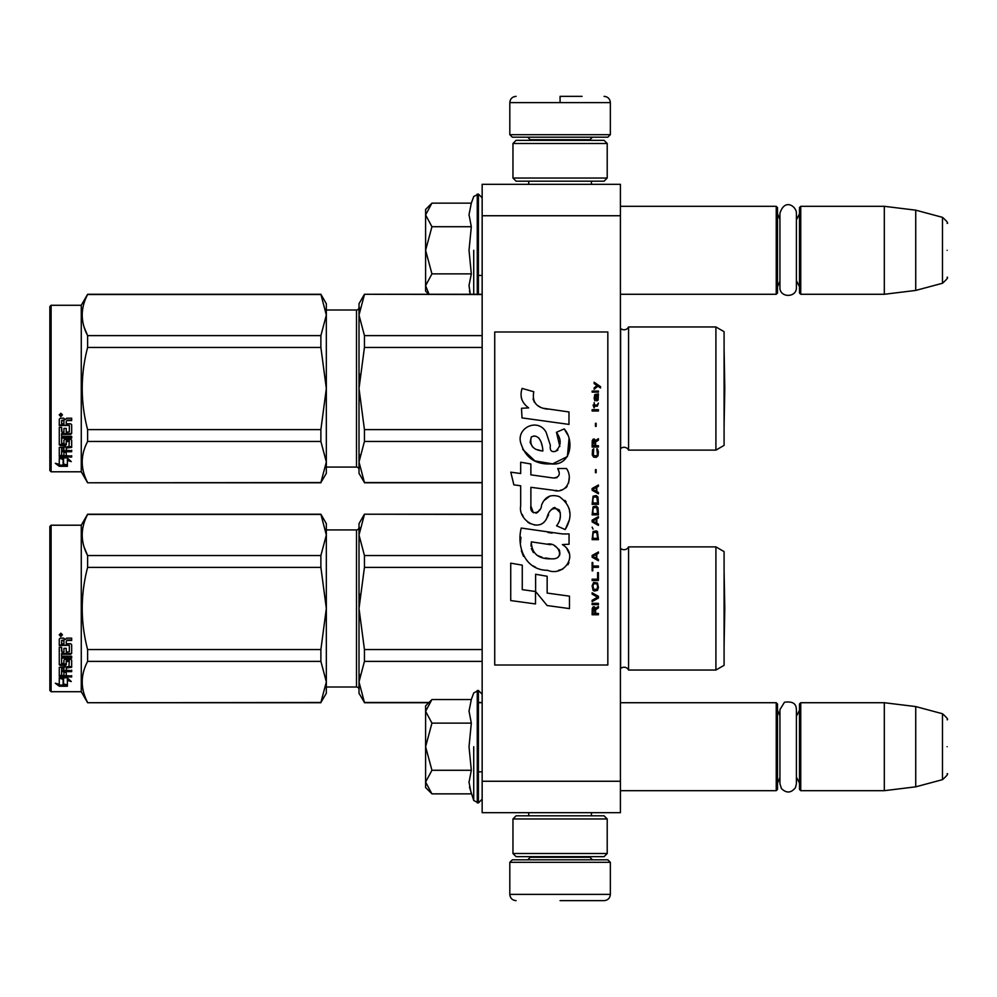 <?xml version="1.0" encoding="UTF-8"?>
<svg xmlns="http://www.w3.org/2000/svg" width="997" height="997" viewBox="0 0 997 997"><rect width="100%" height="100%" fill="white"/><g stroke="black" fill="none" stroke-linecap="round" stroke-linejoin="round"><path stroke-width="1.5" d="M560.077 812.68L565.997 812.68M620.408 184.32L620.408 812.68L482.162 812.68L482.162 184.32L620.408 184.32M482.162 215.738L620.408 215.738M482.162 746.703L482.162 781.262L620.408 781.262M620.408 790.683L776.239 790.683L776.239 702.723L620.408 702.723M776.239 790.683L777.498 789.437L777.498 703.969L776.239 702.723M800.741 790.683L799.482 789.437L799.482 703.969L800.741 702.723L884.314 702.723L884.314 790.683L800.741 790.683L800.741 702.723M915.732 706.574L942.489 713.74L942.489 779.654L915.732 786.832L915.732 706.574L884.314 702.723M947.15 746.703C947.15 712.02 947.15 712.02 947.15 746.703C947.15 781.386 947.15 781.386 947.15 746.703M620.408 294.277L776.239 294.277L776.239 206.317L620.408 206.317M776.239 294.277L777.498 293.031L777.498 207.563L776.239 206.317M800.741 294.277L799.482 293.031L799.482 207.563L800.741 206.317L884.314 206.317L884.314 294.277L800.741 294.277L800.741 206.317M915.732 210.168L942.489 217.346L942.489 283.26L915.732 290.426L915.732 210.168L884.314 206.317M947.15 250.297C947.15 215.614 947.15 215.614 947.15 250.297C947.15 284.98 947.15 284.98 947.15 250.297M431.003 792.939L425.607 787.543L425.607 782.072L431.925 793.861L471.319 793.861L469.026 782.321L471.319 770.282L469.026 746.703L471.319 723.124L469.026 711.085L471.319 699.545L431.925 699.545L425.607 711.322L425.607 782.072L431.938 770.282L425.607 746.703L431.938 723.124L471.319 723.124M473.725 746.703L473.725 800.466L473.725 746.703M469.475 787.156L473.725 800.466L478.398 802.946L482.162 799.17M469.026 782.421L469.026 781.723L469.026 782.421M469.026 710.986L469.026 711.684L469.026 710.986M431.938 723.124L425.607 711.322L425.607 705.864L430.991 700.48M471.319 770.282L431.938 770.282M428.747 294.277L425.607 291.136L425.607 285.665L429.046 294.277M473.725 250.297L473.725 294.277M469.475 290.75L470.285 294.277L469.026 285.429L471.319 273.876L469.026 250.297L471.319 226.718L469.026 214.679L471.319 203.139L431.925 203.139L425.607 214.928L425.607 285.665L431.938 273.876L425.607 250.297L431.938 226.718L471.319 226.718M469.026 286.014L469.026 285.316L469.026 286.014M469.026 214.579L469.026 215.277L469.026 214.579M431.938 226.718L425.607 214.928L425.607 209.457L430.991 204.073M471.319 273.876L431.938 273.876M509.816 862.318L512.321 859.813L607.834 859.813L610.351 862.318L509.816 862.318L509.816 894.371C510.177 898.185 512.271 900.279 516.097 900.652M560.077 900.652L604.07 900.652L560.077 900.652M610.351 134.682L509.816 134.682L512.321 137.187L607.834 137.187L610.351 134.682L610.351 102.629C609.977 98.815 607.883 96.721 604.07 96.348M560.077 96.348L582.074 96.348M560.077 96.572L560.077 102.155M512.957 853.519L607.21 853.519L604.07 856.66L516.097 856.66L512.957 853.519L512.957 818.961L607.21 818.961L604.07 815.82L516.097 815.82L512.957 818.961M607.21 143.481L512.957 143.481L516.097 140.34L604.07 140.34L607.21 143.481L607.21 178.039L604.07 181.18L516.097 181.18L512.957 178.039L607.21 178.039M796.404 213.196L796.404 287.398C796.915 298.028 779.43 298.016 779.941 287.398L779.941 213.196C784.926 197.68 796.678 206.765 796.404 213.196L796.404 219.926L799.482 213.857M796.404 287.398L796.404 280.668L799.482 286.737M796.404 709.602L796.404 783.804L795.444 787.68C791.082 793.126 786.409 793.4 781.424 788.527L779.941 783.804L779.941 709.602L784.465 702.249C796.815 700.53 796.105 707.77 796.404 709.602L796.404 716.332L799.482 710.263M796.404 783.804L796.404 777.074L799.482 783.144M724.084 551.603L715.908 546.879L715.908 670.046L724.084 665.323L724.084 551.603L715.908 546.879L628.571 546.879L628.571 670.046A5.022 5.022 0 0 0 620.633 668.563L620.408 668.788M326.331 529.918L356.49 529.918L356.49 687.008A2.517 2.517 -43.7 0 1 359.007 689.525A2.517 2.517 -43.7 0 0 356.49 687.008L326.331 687.008M628.571 546.879A5.022 5.022 0 0 1 620.633 548.362L620.633 668.563M326.331 681.973L326.331 608.382L320.884 567.38L320.884 555.541L326.331 535.04L326.331 523.637L320.884 514.215L87.611 514.215L81.268 525.207L81.268 691.719L87.611 702.723L320.884 702.474L326.331 681.973L326.331 693.289L320.884 702.474M51.109 525.207L81.268 525.207L51.109 525.207L49.85 526.466L51.109 525.207L51.109 691.719L81.268 691.719L87.611 702.723L320.884 702.723M49.85 690.46L51.109 691.719L49.85 690.46L49.85 526.466M715.908 326.954L715.908 450.121L724.084 445.397L724.084 331.677L715.908 326.954L628.571 326.954L628.571 450.121A5.022 5.022 0 0 0 620.633 448.638L620.408 448.862M326.331 309.992L356.49 309.992L356.49 467.082A2.517 2.517 -43.7 0 1 359.007 469.599A2.517 2.517 -43.7 0 0 356.49 467.082L326.331 467.082M628.571 326.954A5.022 5.022 0 0 1 620.633 328.437L620.633 448.638M326.331 462.047L326.331 388.456L320.884 347.455L320.884 335.615L326.331 315.114L326.331 303.711L320.884 294.277L87.611 294.277L81.268 305.281L81.268 471.793L87.611 482.785L320.884 482.548L326.331 462.047L326.331 473.363L320.884 482.548M51.109 305.281L81.268 305.281L51.109 305.281L49.85 306.54L51.109 305.281L51.109 471.793L81.268 471.793L87.611 482.785L320.884 482.785M49.85 470.534L51.109 471.793L49.85 470.534L49.85 306.54M715.908 670.046L628.571 670.046A5.022 5.022 0 0 0 624.047 667.217M364.441 514.452L359.007 535.003L359.007 523.637L364.441 514.215L482.162 514.452M359.007 535.003L364.441 555.541L364.441 567.38L359.007 608.469L359.007 535.003L359.718 527.787M359.718 594.05L359.007 608.469L364.441 649.546L364.441 661.385L482.162 661.385M364.441 649.546L482.162 649.546M364.441 702.474L359.007 693.289L359.007 681.923L364.441 702.474L428.997 702.474M478.398 702.474L482.162 702.474M364.441 661.385L359.007 681.923L359.718 674.72M364.441 555.541L482.162 555.541M356.49 529.918A2.517 2.517 -136.3 0 0 359.007 527.401M359.007 608.469L359.007 681.923M364.441 567.38L482.162 567.38M624.047 549.708A5.022 5.022 0 0 1 620.633 548.362M326.331 523.637L320.884 514.215L326.331 534.953M84.184 547.278L87.611 555.541L320.884 555.541M326.331 608.382L326.331 535.04M326.331 681.886L320.884 661.385L320.884 649.546L326.331 608.544M87.611 702.474C80.433 688.777 80.433 675.081 87.611 661.385L87.611 649.546L320.884 649.546M87.611 649.546C80.433 622.153 80.433 594.773 87.611 567.38L320.884 567.38M87.611 567.38L87.611 555.541C80.433 541.845 80.433 528.148 87.611 514.452L320.884 514.452M87.611 661.385L320.884 661.385M63.546 678.134L63.546 679.194L59.272 677.835L67.26 677.835L71.273 681.537L67.385 680.39L67.385 686.036L63.546 685.126L63.546 678.134L62.587 677.835M67.385 684.864L63.546 683.967M67.26 677.013L59.471 676.789M67.385 679.306L67.385 680.39L67.385 679.306L69.441 679.904M63.11 679.057L61.714 677.835M63.11 684.067L63.11 679.331L59.272 678.122L59.272 683.132M59.272 678.122L59.272 684.278L55.321 683.244L59.334 686.235L67.385 686.235L63.11 685.226L63.11 679.331M63.11 685.051L59.334 685.051L57.602 683.855M59.334 686.235L59.334 685.051M66.251 651.49L66.251 648.324L66.251 652.15L69.329 651.814L69.329 645.308L59.272 644.959L59.272 639.127L60.244 638.13L63.733 638.13L65.179 639.6L66.625 638.13L71.659 638.13L71.659 639.999L67.223 639.999L66.251 641.457L67.223 639.999M69.329 645.308L59.272 645.52L59.272 639.127M71.659 652.748L71.659 644.66L71.659 653.434L70.687 654.269L61.602 654.269L61.602 653.571L70.687 653.571L71.659 652.748M71.659 656.225L71.659 658.132L61.602 658.132L61.602 657.384L71.659 657.384L71.659 656.225L61.602 656.225L61.602 654.269M66.251 667.118L71.659 666.445L71.659 660.089L71.659 667.329L66.251 668.015L66.251 670.134L71.659 670.719L61.602 670.719L61.602 671.666L61.602 670.719M63.92 674.633L63.92 672.29L63.92 675.642L61.602 675.418L61.602 671.666L71.659 671.666L71.659 670.134M66.251 671.317L63.92 671.666M66.251 674.633L66.251 672.29L63.92 672.29M71.659 675.642L71.659 677.013L59.272 676.44L59.272 667.329L59.272 675.418L71.659 675.978L66.251 675.642L66.251 672.29M69.329 661.497L66.251 661.497L66.251 660.699L69.329 660.699L68.955 666.644L59.272 667.329M66.251 661.497L66.251 664.725L65.279 665.435L60.244 665.435L59.272 663.877L59.272 647.277L59.272 664.725L60.244 665.435M66.251 663.877L60.244 664.575M61.602 668.289L63.92 668.015L63.92 670.134L61.602 669.872L61.602 667.379L61.602 668.95M61.602 640.859L61.602 643.726L63.92 643.726L63.92 640.485L61.602 640.859M63.92 639.999L61.602 640.373M63.92 668.015L63.92 667.118L61.602 667.379M63.92 651.49L63.92 648.324L63.92 652.15L61.976 652.15L61.602 647.277L59.272 647.277M61.602 651.166L61.602 647.277M63.92 662.556L63.92 660.089L64.905 659.316L70.687 659.316L71.659 660.089M60.842 633.182L62.412 634.865L60.842 636.51L59.272 634.865L60.842 633.182M62.4 634.653L60.842 636.086L59.284 634.653M67.223 640.485L71.659 640.485L71.659 638.13M71.659 644.66L70.687 643.726L66.251 643.726L66.251 641.457M63.92 660.089L63.92 663.391L61.602 663.391L61.602 658.132M66.251 648.324L63.92 648.324M61.141 634.553L61.939 634.167L61.141 634.553M724.134 645.757L724.084 571.144L724.782 608.469L724.084 645.782L724.782 608.469M715.908 450.121L628.571 450.121A5.022 5.022 0 0 0 624.047 447.292M364.441 294.526L359.007 315.077L359.007 303.711L364.441 294.277L482.162 294.526M359.007 315.077L364.441 335.615L364.441 347.455L359.007 388.531L359.007 315.077L359.718 307.861M359.718 374.124L359.007 388.531L364.441 429.62L364.441 441.459L482.162 441.459M364.441 429.62L482.162 429.62M364.441 482.548L359.007 473.363L359.007 461.997L364.441 482.548L482.162 482.548M364.441 441.459L359.007 461.997L359.718 454.794M364.441 335.615L482.162 335.615M356.49 309.992A2.517 2.517 -136.3 0 0 359.007 307.475M359.007 388.531L359.007 461.997M364.441 347.455L482.162 347.455M624.047 329.783A5.022 5.022 0 0 1 620.633 328.437L620.408 328.212M326.331 303.711L320.884 294.277L326.331 315.027M84.184 327.352L87.611 335.615L320.884 335.615M326.331 388.456L326.331 315.114M326.331 461.96L320.884 441.459L320.884 429.62L326.331 388.618M87.611 482.548C80.433 468.852 80.433 455.155 87.611 441.459L87.611 429.62L320.884 429.62M87.611 429.62C80.433 402.227 80.433 374.847 87.611 347.455L320.884 347.455M87.611 347.455L87.611 335.615C80.433 321.919 80.433 308.223 87.611 294.526L320.884 294.526M87.611 441.459L320.884 441.459M63.546 458.196L63.546 459.268L59.272 457.91L67.26 457.91L71.273 461.611L67.385 460.464L67.385 466.098L63.546 465.2L63.546 458.196L62.587 457.91M67.385 464.938L63.546 464.041M67.26 457.075L59.471 456.863M67.385 459.38L67.385 460.464L67.385 459.38L69.441 459.978M63.11 459.131L61.714 457.91M63.11 464.141L63.11 459.405L59.272 458.196L59.272 463.206M59.272 458.196L59.272 464.353L55.321 463.318L59.334 466.309L67.385 466.309L63.11 465.3L63.11 459.405M63.11 465.125L59.334 465.125L57.602 463.917M59.334 466.309L59.334 465.125M66.251 431.564L66.251 428.398L66.251 432.224L69.329 431.888L69.329 425.383L59.272 425.034L59.272 419.201L60.244 418.204L63.733 418.204L65.179 419.675L66.625 418.204L71.659 418.204L71.659 420.073L67.223 420.073L66.251 421.532L67.223 420.073M69.329 425.383L59.272 425.594L59.272 419.201M71.659 432.823L71.659 424.722L71.659 433.508L70.687 434.343L61.602 434.343L61.602 433.645L70.687 433.645L71.659 432.823M71.659 436.3L71.659 438.206L61.602 438.206L61.602 437.459L71.659 437.459L71.659 436.3L61.602 436.3L61.602 434.343M66.251 447.192L71.659 446.519L71.659 440.163L71.659 447.404L66.251 448.089L66.251 450.208L71.659 450.794L61.602 450.794L61.602 451.741L61.602 450.794M63.92 454.707L63.92 452.351L63.92 455.716L61.602 455.492L61.602 451.741L71.659 451.741L71.659 450.208M66.251 451.392L63.92 451.741M66.251 454.707L66.251 452.351L63.92 452.351M71.659 455.716L71.659 457.075L59.272 456.514L59.272 447.404L59.272 455.492L71.659 456.04L66.251 455.716L66.251 452.351M69.329 441.571L66.251 441.571L66.251 440.774L69.329 440.774L68.955 446.718L59.272 447.404M66.251 441.571L66.251 444.799L65.279 445.509L60.244 445.509L59.272 443.952L59.272 427.352L59.272 444.799L60.244 445.509M66.251 443.952L60.244 444.65M61.602 448.351L63.92 448.089L63.92 450.208L61.602 449.946L61.602 447.454L61.602 449.024M61.602 420.933L61.602 423.8L63.92 423.8L63.92 420.56L61.602 420.933M63.92 420.073L61.602 420.447M63.92 448.089L63.92 447.192L61.602 447.454M63.92 431.564L63.92 428.398L63.92 432.224L61.976 432.224L61.602 427.352L59.272 427.352M61.602 431.24L61.602 427.352M63.92 442.631L63.92 440.163L64.905 439.39L70.687 439.39L71.659 440.163M60.842 413.257L62.412 414.939L60.842 416.584L59.272 414.939L60.842 413.257M62.4 414.727L60.842 416.16L59.284 414.727M67.223 420.56L71.659 420.56L71.659 418.204M71.659 424.722L70.687 423.8L66.251 423.8L66.251 421.532M63.92 440.163L63.92 443.466L61.602 443.466L61.602 438.206M66.251 428.398L63.92 428.398M61.141 414.627L61.939 414.241L61.141 414.627M724.134 425.819L724.084 351.218L724.782 388.531L724.084 425.856L724.782 388.531L724.134 351.243M600.543 387.958L600.543 386.649L594.137 382.25L594.137 383.571L596.941 385.552L594.137 387.958L594.137 389.279L597.876 386.2L600.543 387.958M598.412 614.75L598.412 613.429L595.608 613.429L595.608 609.703L598.412 607.946L598.412 606.4L595.334 608.382L594.536 606.849L593.19 606.849L592.255 608.382L592.131 614.75L598.412 614.75M592.131 604.643L598.412 604.643L598.412 603.335L592.131 603.335L592.131 604.643M592.131 601.577L598.412 598.063L598.412 596.306L592.131 592.791L592.131 594.112L597.602 597.178L592.131 600.256L592.131 601.577M592.131 585.762L593.065 590.374L594.262 591.034L597.477 590.374L598.412 587.52L597.477 582.909L593.601 582.472L592.131 585.762M592.131 579.182L592.131 580.503L598.412 580.503L598.412 572.59L597.602 572.59L597.602 579.182L592.131 579.182M598.412 553.273L598.412 551.964L592.131 555.466L592.131 557.223L598.412 560.738L598.412 559.417L596.804 558.544L596.804 554.158L598.412 553.273M597.477 531.538L596.268 530.878L593.065 531.538L592.131 539.664L598.412 539.664L597.477 531.538M593.065 529.12L592.131 527.151L593.065 529.12M592.131 521.88L598.412 525.394L598.412 524.073L596.804 523.201L596.804 518.801L598.412 517.929L598.412 516.608L592.131 520.122L592.131 521.88M598.013 507.61L596.268 506.077L593.065 506.738L592.131 514.851L598.412 514.851L598.013 507.61M598.013 497.067L596.268 495.534L593.065 496.194L592.131 504.32L598.412 504.32L598.013 497.067M596.131 472.703L596.131 469.624L595.471 469.624L595.471 472.703L596.131 472.703M592.131 411.013L598.412 411.013L598.412 409.692L592.131 409.692L592.131 411.013M598.275 396.308L598.412 393.89L594.798 394.55L594.137 398.277L594.935 400.919L594.935 395.647L595.608 395.423L595.732 399.161L596.804 400.919L598.138 400.034L598.275 396.308M592.791 562.495L592.131 562.495L592.131 570.845L592.791 570.845L592.791 567.33L598.412 567.33L598.412 566.009L592.791 566.009L592.791 562.495M598.412 485.003L592.131 488.505L592.131 490.262L598.412 493.777L598.412 492.468L596.804 491.583L596.804 487.197L598.412 486.312L598.412 485.003M597.34 406.178L598.412 403.112L597.078 405.081L594.661 405.081L594.137 402.676L594.137 405.081L593.065 405.081L594.137 407.935L594.661 406.178L597.34 406.178M597.477 448.999L596.804 448.775L597.477 454.707L596.268 456.015L593.327 455.355L593.726 448.775L592.53 449.871L592.255 454.919L593.601 457.112L596.268 457.336L598.013 455.803L598.412 451.853L597.477 448.999M598.412 445.696L595.608 445.696L595.608 441.97L598.412 440.213L598.412 438.68L595.334 440.649L594.536 439.116L593.19 439.116L592.255 440.649L592.131 447.017L598.412 447.017L598.412 445.696M596.131 426.38L596.131 423.301L595.471 423.301L595.471 426.38L596.131 426.38M598.412 392.133L598.412 391.036L592.131 391.036L592.131 392.133L598.412 392.133M547.59 409.169C536.473 407.761 531.875 401.953 533.781 391.746L522.092 388.406C519.562 396.345 521.755 402.838 528.659 407.885L521.481 408.284L522.017 417.905L568.975 424.398L568.975 411.96L543.228 408.259M564.215 428.884L556.463 432.312C561.672 439.64 561.348 445.983 555.503 451.354C551.391 452.389 549.671 450.357 550.356 445.26L546.107 432.249C537.719 416.97 514.651 428.461 521.319 444.562C526.017 458.221 536 464.677 551.266 463.917C570.845 466.26 574.795 440.699 564.215 428.884L567.742 434.991M530.878 506.04L530.878 487.309L553.223 490.225C566.558 494.562 573.624 478.361 566.458 468.503L557.734 468.503C560.763 474.41 559.242 477.563 553.173 477.974L530.865 474.846L530.865 463.979L520.671 462.222L520.671 473.525L510.788 472.179L513.866 484.854L520.671 485.776L520.671 506.04C517.966 520.309 540.038 533.819 546.917 517.804C549.222 509.38 553.347 506.75 559.292 509.941C561.386 515.648 560.464 520.933 556.55 525.78L565.162 529.569C573.175 516.321 571.219 505.329 559.292 496.593C550.68 493.926 544.748 496.842 541.496 505.329C541.383 513.517 529.345 516.147 530.878 506.04L533.383 512.782M562.383 533.931L521.257 528.061C516.421 546.742 525.17 570.334 547.59 570.309C564.24 577.188 579.17 554.482 562.383 544.599L569.063 544.225L569.063 533.931L562.383 533.931M535.613 574.272L535.613 591.52L547.154 605.54L569.474 608.594L569.474 596.156L547.154 593.078L547.154 576.266L535.613 574.272M510.726 600.555L535.501 603.945L535.501 591.508L522.266 589.638L522.266 565.149L510.726 563.155L510.726 600.555M607.834 331.989L494.724 331.989L494.724 665.011L607.834 665.011L607.834 331.989M540.461 407.225L538.118 405.767M534.355 402.202L533.059 398.925M521.406 398.115L521.979 399.71M556.463 432.312L559.816 446.444M557.896 450.046L555.379 451.379M522.69 449.348L534.903 460.926L552.587 463.879L567.405 456.576L568.975 439.104M565.162 529.569L569.299 520.073M569.773 512.807L569.225 508.744M566.184 501.952L564.95 500.407M550.082 495.908L544.063 500.569M539.365 509.99L537.944 512.084M537.321 512.62L535.975 513.193M545.858 519.998L548.612 514.776M551.029 510.04L551.727 509.118M552.874 508.146L554.407 507.548M554.893 507.485L560.339 512.757M560.426 515.96L559.903 519.076M522.266 514.489L523.462 517.119M527.787 522.229L530.329 523.737M534.429 524.945L536.349 525.107M540.997 524.335L543.739 522.59M557.734 468.503L559.13 472.242M557.049 477.613L554.631 478.037M554.955 490.412L556.949 490.512M560.252 490.35L562.719 489.652M565.498 488.056L567.106 486.461M568.639 482.934L569.15 478.049M552.139 533.083L548.063 532.51M558.569 570.284L562.732 569.137M567.904 564.788L568.938 562.532M569.736 557.934L569.686 555.94M569.324 553.671L566.707 548.412M520.92 537.209L520.471 543.016M521.369 550.793L523.5 556.351M533.096 565.91L535.514 567.181M541.321 450.769L537.533 449.709M532.597 446.968L530.23 442.631M530.155 442.17L531.289 436.96C539.639 433.01 542.655 444.625 542.867 451.005C533.208 450.108 529.345 445.422 531.289 436.96M533.931 435.951L536.199 436.337M538.642 437.833L540.374 440.512M541.234 442.693L542.019 445.497M547.59 544.1C558.046 542.019 566.047 559.479 551.952 558.831C538.604 559.354 531.725 553.696 531.314 541.857L550.768 544.736M555.017 546.294L556.102 546.917M558.831 549.21L559.766 551.204M559.953 552.824L559.828 553.809M559.766 554.918L557.809 557.485M554.245 558.818L553.435 558.868M549.92 558.632L545.322 557.971M542.094 557.248L537.059 555.354M533.42 552.575L531.339 548.562M531.052 546.169L531.139 543.502M594.798 613.429L592.791 613.429L593.601 607.946L594.661 608.594L594.798 613.429M592.928 585.762L593.726 583.793L596.804 583.793L597.602 585.762L597.203 589.065L593.726 589.501L592.928 585.762M596.268 554.369L596.268 558.32L592.667 556.351L596.268 554.369M592.928 534.392L593.726 532.423L596.804 532.423L597.602 538.343L592.928 538.343L592.928 534.392M596.268 519.026L596.268 522.976L592.667 521.007L596.268 519.026M592.928 509.592L593.726 507.61L596.804 507.61L597.602 513.542L592.928 513.542L592.928 509.592M592.928 499.048L593.726 497.067L596.804 497.067L597.602 502.999L592.928 502.999L592.928 499.048M596.941 395.423L597.876 397.404L597.34 399.822L596.131 397.84L596.131 395.423L596.941 395.423M596.268 487.408L596.268 491.359L592.667 489.39L596.268 487.408M594.798 445.696L592.791 445.696L593.601 440.213L594.661 440.873L594.798 445.696M471.319 699.545L473.725 692.94L478.398 690.46L478.398 802.946M477.264 690.46L477.264 802.946M471.319 203.139L473.725 196.534L478.398 194.054L478.398 294.277M477.264 194.054L477.264 294.277M530.23 856.66L530.23 857.295L589.925 857.295L592.442 859.813M610.351 862.318L610.351 894.371L509.816 894.371M589.925 140.34L589.925 139.705L530.23 139.705L527.725 137.187M509.816 134.682L509.816 102.629L610.351 102.629M70.687 654.269L70.687 653.571M65.279 665.435L65.279 664.575M70.687 434.343L70.687 433.645M65.279 445.509L65.279 444.65M478.398 771.84L482.162 771.84M779.941 777.585L777.498 783.144M779.941 715.821L777.498 710.263M915.732 786.832L884.314 790.683M942.489 713.74C946.888 717.641 948.434 719.66 947.15 719.809M942.489 779.654C946.888 775.766 948.434 773.747 947.15 773.585M478.398 275.434L482.162 275.434M779.941 281.179L777.498 286.737M779.941 219.415L777.498 213.857M915.732 290.426L884.314 294.277M942.489 217.346C946.888 221.234 948.434 223.253 947.15 223.415M942.489 283.26C946.888 279.359 948.434 277.34 947.15 277.191M478.398 690.46L482.162 694.236M478.398 194.054L482.162 197.83M528.722 812.68L528.722 815.82M591.433 812.68L591.433 815.82M589.925 856.66L589.925 857.295M530.23 857.295L527.725 859.813M610.351 894.371C609.977 898.185 607.883 900.279 604.07 900.652M528.722 184.32L528.722 181.18M591.433 184.32L591.433 181.18M530.23 140.34L530.23 139.705M589.925 139.705L592.442 137.187M509.816 102.629C510.177 98.815 512.271 96.721 516.097 96.348M607.21 853.519L607.21 818.961M512.957 143.481L512.957 178.039M482.162 702.723L478.398 702.723M428.747 702.723L364.441 702.723M482.162 514.215L364.441 514.215M69.329 660.936L66.251 660.936M482.162 482.785L364.441 482.785M482.162 294.277L364.441 294.277M69.329 441.01L66.251 441.01"/></g></svg>
